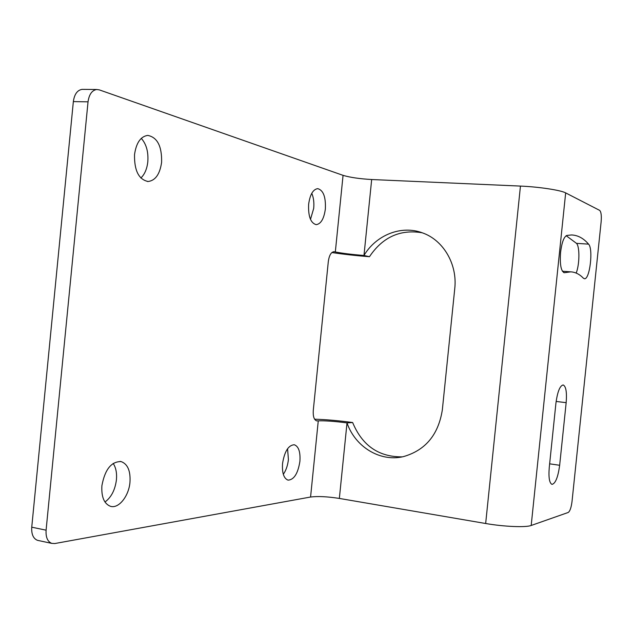 <?xml version="1.0" encoding="UTF-8"?>
<svg xmlns="http://www.w3.org/2000/svg" width="633" height="633" viewBox="0 0 633 633"><rect width="100%" height="100%" fill="white"/><g stroke="black" fill="none" stroke-linecap="round" stroke-linejoin="round"><path stroke-width="0.95" d="M140.858 178.015C144.688 174.344 147.006 168.924 147.813 161.755C148.51 151.849 146.334 144.055 141.278 138.358M134.528 154.587C134.236 170.57 138.754 179.535 148.082 181.505C155.401 180.571 159.904 174.178 161.605 162.317C161.977 146.286 157.364 137.314 147.75 135.399C140.645 136.443 136.237 142.844 134.528 154.587M310.486 219.374L313.699 208.376C314.221 202.568 313.58 197.543 311.776 193.294M308.635 204.269C308.129 216.304 310.645 223.093 316.184 224.652C320.939 223.963 323.993 218.757 325.354 209.032C325.9 197.005 323.352 190.209 317.711 188.642C313.034 189.362 310.012 194.568 308.635 204.269M104.967 502.016C111.289 497.34 115.111 489.942 116.425 479.822C117.01 473.065 115.926 467.589 113.172 463.411M101.897 485.709C101.272 496.976 104.144 503.852 110.514 506.321C118.727 508.916 128.863 496.106 129.971 482.259C130.643 470.873 127.676 463.973 121.077 461.568C111.297 461.473 104.904 469.52 101.897 485.709M283.315 474.315C286.037 470.414 287.738 465.5 288.411 459.566L287.58 448.718M282.547 463.522C281.962 472.962 283.798 478.493 288.062 480.138C294.021 479.774 297.969 473.531 299.9 461.394C300.517 451.93 298.641 446.384 294.29 444.754C288.434 445.126 284.526 451.376 282.547 463.522M560.585 252.251C561.835 242.384 563.924 236.782 566.859 235.436L571.488 234.962C577.794 235.175 583.491 238.23 588.571 244.132C593.461 248.801 589.774 279.826 584.449 278.726L583.357 278.164C579.543 274.216 575.342 272.111 570.776 271.85L564.304 272.728C560.973 271.256 559.73 264.428 560.585 252.251M318.264 420.842L310.574 497.024L54.786 543.541L51.74 543.375C47.562 541.626 45.679 537.227 46.09 530.177L88.034 101.834C89.087 94.428 91.975 90.313 96.707 89.506L99.262 89.862L343.062 175.349C350.002 177.43 359.536 178.822 371.674 179.527L363.975 255.479C351.877 254.506 342.326 253.335 335.324 251.966L333.979 251.705C331.083 252.092 329.2 255.368 328.313 261.524L313.28 410.406C312.916 416.419 314.071 419.908 316.729 420.874L318.264 420.842C325.417 420.636 334.999 421.325 347.011 422.907L352.636 422.528C338.995 420.676 326.311 419.56 314.593 419.188M46.09 530.177L31.745 527.186L73.349 101.604L88.034 101.834M31.745 527.186C31.341 534.197 33.256 538.572 37.474 540.329L38.605 540.566M310.574 497.024C317.79 496.106 327.38 496.573 339.351 498.432L485.661 523.507C503.733 526.68 525.865 527.606 531.19 525.477L568.205 512.477C569.953 511.274 571.227 507.634 572.018 501.542L601.144 221.708C601.627 215.56 601.128 211.778 599.641 210.37L565.665 192.899C560.814 190.177 538.849 186.838 520.453 186.086L371.674 179.527M83.081 89.372L82.092 89.364C77.313 90.163 74.393 94.246 73.349 101.604M566.187 235.713L576.497 243.357C579.852 246.561 579.638 264.531 576.188 273.084M555.924 403.197C557.475 391.795 559.889 385.703 563.172 384.943C565.989 386.328 566.986 392.238 566.163 402.667L559.651 465.279C558.029 477.219 555.465 483.588 551.976 484.38C549.373 483.042 548.463 477.432 549.254 467.542L555.924 403.197M331.874 252.543C343.426 254.268 355.952 255.661 369.458 256.705L363.975 255.479C376.121 234.946 401.433 224.842 422.591 232.92C443.393 240.184 457.548 264.301 454.755 288.632L442.34 409.844C438.432 434.697 425.479 450.285 403.482 456.607C380.188 462.248 355.176 446.866 347.011 422.907L339.351 498.432M402.272 456.86C378.795 457.081 362.258 445.632 352.636 422.528M369.458 256.705C382.649 237.09 400.23 229.114 422.187 232.778M343.062 175.349L335.324 251.966M316.342 420.779L317.26 420.905M334.343 251.752L333.694 251.705M565.665 192.899L531.19 525.477M520.453 186.086L485.661 523.507M576.497 243.357L588.571 244.132M563.671 272.562L564.865 272.649M549.634 463.823L559.651 465.279M556.138 401.441L566.163 402.667M148.082 181.505L147.362 181.465M51.74 543.375L37.474 540.329M96.707 89.506L82.092 89.364M121.077 461.568L120.151 461.41M570.776 271.85L562.381 271.225"/></g></svg>
